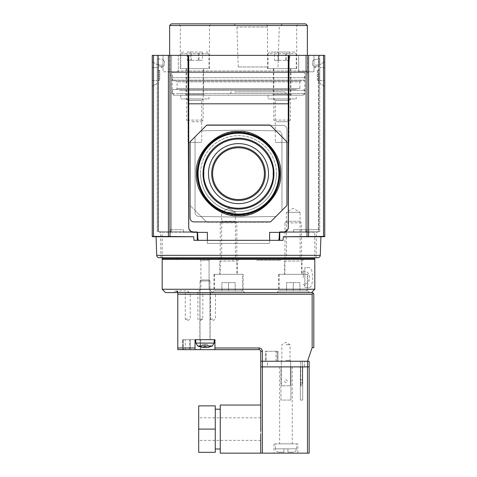 <?xml version="1.0" encoding="UTF-8"?>
<svg xmlns="http://www.w3.org/2000/svg" width="477" height="477" viewBox="0 0 477 477"><rect width="100%" height="100%" fill="white"/><g stroke="black" fill="none" stroke-linecap="round" stroke-linejoin="round"><path stroke-width="0.36" stroke-dasharray="2.38 1.79" d="M170.158 55.368L170.158 229.711L170.158 55.368L158.048 55.368L298.668 55.368L163.027 55.368L163.027 65.152L163.027 55.368L158.048 55.368L158.048 230.701L158.048 55.368L318.952 55.368L298.668 55.368L298.668 71.788L308.172 71.955L168.828 71.955L172.149 77.703L304.851 77.703L172.149 77.703L172.149 93.522A1.658 1.658 0 0 0 173.807 95.179L303.193 95.179L173.807 95.179M168.828 71.788L178.332 71.788L178.332 55.368L178.332 71.788L168.828 71.955L308.172 71.955L304.851 77.703L304.851 93.522A1.658 1.658 0 0 1 303.193 95.179M238.5 138.181A35.459 35.459 0 0 1 273.959 173.64A35.459 35.459 0 0 1 238.5 209.099A35.459 35.459 0 0 1 203.041 173.64A35.459 35.459 0 0 1 238.5 138.181A35.471 35.471 0 0 0 203.029 173.64A35.471 35.471 0 0 0 238.5 209.111A35.471 35.471 0 0 0 273.971 173.64A35.471 35.471 0 0 1 238.5 209.111A35.471 35.471 0 0 1 203.029 173.64A35.471 35.471 0 0 1 238.5 138.175A35.471 35.471 0 0 1 273.971 173.64A35.471 35.471 0 0 0 238.5 138.175M158.048 79.254L158.048 69.636L158.048 79.254M159.706 79.254L159.706 70.59L159.706 75.974L158.048 76.934L159.706 75.974L159.706 79.254M318.952 75.271L318.952 80.911L318.952 75.271M317.294 70.59L317.294 79.957L317.294 74.573L318.952 73.613L317.294 74.573L317.294 70.59L318.952 69.636M197.556 232.365L162.192 232.365L162.192 257.741M188.737 55.368L188.737 227.386L188.737 55.368L188.737 103.807L288.263 103.807L188.737 103.807L288.263 103.807L288.263 55.368L288.263 227.386A4.979 4.979 0 0 1 283.29 232.365L314.808 232.365L314.808 257.741M314.808 232.365L279.444 232.365M269.624 240.325L269.624 243.479L207.376 243.479L207.376 240.325M163.027 259.399L313.973 259.399L163.027 259.399M256.745 259.399L224.399 259.399L256.745 259.399M256.745 258.57L225.227 258.57L256.745 258.57M198.587 258.57L177.027 258.57L198.587 258.57L199.416 259.399L176.198 259.399L199.416 259.399M177.027 258.57L176.198 259.399M220.255 259.399L221.692 257.962L235.405 257.962L235.405 212.289L228.549 208.33L221.692 212.289L228.549 208.33L235.405 212.289L221.692 212.289L235.405 212.289L228.549 208.33L221.692 212.289L221.692 257.962L235.405 257.962L236.842 259.399L220.255 259.399L236.842 259.399M284.948 259.399L286.385 257.962L300.099 257.962L300.099 212.289L286.385 212.289L300.099 212.289L293.242 208.33L286.385 212.289L286.385 257.962L300.099 257.962L301.536 259.399L284.948 259.399L301.536 259.399M296.229 95.179L268.026 95.179L296.229 95.179L296.229 98.93L268.026 98.93L296.229 98.93M268.026 95.179L268.026 98.93M208.974 95.179L180.771 95.179L208.974 95.179L208.974 98.93L180.771 98.93L208.974 98.93M180.771 95.179L180.771 98.93M273.834 98.93L282.128 98.93L273.834 98.93L275.271 100.367L282.128 100.367L275.271 100.367L275.271 142.39L288.984 142.39L275.271 142.39M186.579 98.93L194.872 98.93L186.579 98.93L188.016 100.367L194.872 100.367L188.016 100.367L188.016 142.39L201.729 142.39L188.016 142.39M290.421 98.93L282.128 98.93L290.421 98.93L288.984 100.367L282.128 100.367L288.984 100.367L288.984 142.39M203.166 98.93L194.872 98.93L203.166 98.93L201.729 100.367L194.872 100.367L201.729 100.367L201.729 142.39M238.5 203.661A30.021 30.021 0 0 1 208.479 173.64A30.021 30.021 0 0 1 238.5 143.619A30.021 30.021 0 0 1 268.521 173.64A30.021 30.021 0 0 1 238.5 203.661M238.5 200.471A26.825 26.825 0 0 1 211.675 173.64A26.825 26.825 0 0 1 238.5 146.815A26.825 26.825 0 0 1 265.325 173.64A26.825 26.825 0 0 1 238.5 200.471M238.5 199.535A25.889 25.889 0 0 1 212.611 173.64A25.889 25.889 0 0 1 238.5 147.751A25.889 25.889 0 0 1 264.389 173.64A25.889 25.889 0 0 1 238.5 199.535M170.158 229.711L183.43 229.711L183.43 232.365L193.71 232.365A4.979 4.979 0 0 1 188.737 227.386A4.979 4.979 0 0 0 193.71 232.365L159.706 232.365L158.048 230.701L159.706 232.365L183.43 232.365L183.43 229.711L170.158 229.711L171.255 232.365L170.158 229.711M308.172 71.788L298.668 71.788L298.668 55.368L318.952 55.368L306.842 55.368L306.842 229.711L306.842 55.368M163.027 66.816L158.048 66.816L163.027 66.816L163.027 65.152L163.027 66.816M158.048 73.613L159.706 74.573L158.048 73.613M178.332 71.788L163.027 71.788L163.027 65.152L163.027 71.788L178.332 71.788M313.973 55.368L313.973 71.788L298.668 71.788L313.973 71.788L313.973 55.368M318.952 65.152L318.952 55.368L318.952 65.152L313.973 65.152L313.973 66.816L313.973 65.152L318.952 65.152M318.952 229.711L318.952 55.368L318.952 230.701L318.952 229.711L293.57 229.711L318.952 229.711M293.57 232.365L293.57 229.711L293.57 232.365L283.29 232.365L305.745 232.365L306.842 229.711L305.745 232.365L317.294 232.365L318.952 230.701L317.294 232.365L293.57 232.365L293.57 229.711L293.57 232.365M162.192 232.365L193.71 232.365A4.979 4.979 0 0 1 188.737 227.386M283.29 232.365A4.979 4.979 0 0 0 288.263 227.386A4.979 4.979 0 0 1 283.29 232.365M313.973 66.816L318.952 66.816L313.973 66.816M318.952 76.934L317.294 75.974L318.952 76.934M278.049 130.871A3.983 3.983 0 0 1 281.961 134.848L281.961 210.464L275.98 216.445L238.5 217.101L201.02 216.445L195.039 210.464L195.039 136.816L201.02 130.835L238.5 130.179L278.049 130.871A3.983 3.983 0 0 1 281.961 134.848L281.961 210.464L275.98 216.445L238.5 217.101L198.951 216.409A3.983 3.983 0 0 1 195.039 212.432L195.039 136.816L201.02 130.835L238.5 130.179L275.98 130.835L281.961 136.816L281.961 210.464L286.45 205.975L270.668 221.757L275.98 216.445L238.5 217.101L201.02 216.445L206.332 221.757L190.55 205.975L195.039 210.464L195.039 136.816L190.55 141.305L205.998 125.856L201.02 130.835L238.5 130.179L278.049 130.871M207.376 232.365L207.376 243.479L269.624 243.479L269.624 232.365M183.43 229.711L183.43 232.365L183.43 229.711M207.376 243.479L269.624 243.479L207.376 243.479M314.808 258.57L162.192 258.57M281.961 136.816L281.961 210.464L286.45 205.975A1.658 1.658 0 0 0 286.939 204.8L286.939 129.35A3.983 3.983 0 0 0 282.956 125.368L207.173 125.368A1.658 1.658 0 0 0 205.998 125.856A1.658 1.658 0 0 1 207.173 125.368L282.956 125.368A3.983 3.983 0 0 1 286.939 129.35L286.939 142.48A1.658 1.658 0 0 0 286.45 141.305L281.961 136.816M275.98 130.835L270.668 125.523A1.658 1.658 0 0 0 269.499 125.04L207.501 125.04A1.658 1.658 0 0 0 206.332 125.523L201.02 130.835L238.5 130.179L275.98 130.835M195.039 136.816L190.55 141.305A1.658 1.658 0 0 0 190.061 142.48L190.061 204.8A1.658 1.658 0 0 0 190.55 205.975A1.658 1.658 0 0 1 190.061 204.8L190.061 142.48A1.658 1.658 0 0 1 190.55 141.305A1.658 1.658 0 0 0 190.061 142.48L190.061 217.929A3.983 3.983 0 0 0 194.044 221.912L269.827 221.912A1.658 1.658 0 0 0 271.002 221.423L275.98 216.445L238.5 217.101L198.951 216.409A3.983 3.983 0 0 1 195.039 212.432L195.039 136.816M269.499 222.246A1.658 1.658 0 0 0 270.668 221.757A1.658 1.658 0 0 1 269.499 222.246L207.501 222.246A1.658 1.658 0 0 1 206.332 221.757A1.658 1.658 0 0 0 207.501 222.246L269.499 222.246M286.45 205.975A1.658 1.658 0 0 0 286.939 204.8A1.658 1.658 0 0 1 286.45 205.975M317.795 257.741L159.205 257.741M152.241 236.675L152.241 55.368L169.997 55.368L169.997 236.491L193.704 236.741L156.068 236.741M152.241 236.395L169.997 236.491M198.533 240.289L197.937 239.537L197.567 232.484L197.937 239.537L198.766 240.325L193.948 240.325L283.052 240.325L283.296 236.741L320.932 236.741M234.171 240.325L206.344 240.325M197.239 240.325L197.239 231.864L197.567 232.484L196.739 231.697C149.212 231.697 149.212 231.697 196.739 231.697C149.212 231.697 149.212 231.697 196.739 231.697L197.567 232.484L197.239 231.864L196.739 231.697L197.239 231.864L197.239 232.365M238.5 257.741L316.132 257.741L238.5 257.741M152.241 67.579L152.241 80.518L152.241 67.579L157.219 67.579L157.219 83.403L152.241 86.277L157.219 83.403L157.219 67.579L152.241 67.579M169.997 55.368L187.145 55.368L171.476 55.368L187.145 55.368L187.974 56.191L187.145 55.368L187.974 56.191L188.725 227.571C188.993 230.063 190.377 231.44 192.869 231.697C190.377 231.44 188.993 230.063 188.725 227.571C188.993 230.063 190.377 231.44 192.869 231.697L171.476 231.697L192.869 231.697L189.184 229.449M171.476 55.368L158.513 55.368L171.476 55.368L171.476 231.697L158.513 231.697L171.476 231.697L171.476 55.368M158.513 55.368L157.219 55.368L158.513 55.368L158.513 231.697L157.219 231.697L157.219 55.368L157.219 231.697L158.513 231.697L158.513 55.368M152.241 61.819L157.219 64.687L152.241 61.819M193.704 236.741L193.948 240.325L279.76 240.325L278.234 240.325L279.063 239.537L278.258 240.325L279.063 239.537L279.433 232.484L280.261 231.697L279.76 231.864L284.131 231.697L287.816 229.449M157.219 58.743L157.219 64.657L157.219 58.743L163.164 59.786L157.219 58.743M283.296 236.741L307.003 236.491L307.003 55.368L289.855 55.368L289.026 56.191L288.275 227.571C288.168 229.986 286.784 231.363 284.131 231.697L316.358 231.697L280.261 231.697L316.358 231.697L280.261 231.697L279.433 232.484L279.76 231.864L279.76 240.325L283.052 240.325L279.76 240.325M307.003 55.368L324.759 55.368L324.759 236.395L307.003 236.491M197.567 232.484L197.937 239.537L198.742 240.325M274.531 240.325L247.056 240.325M160.934 65.248L157.219 64.657L160.934 65.248L161.214 67.43L160.934 65.248M164.535 61.42L163.164 59.786L164.535 61.42L164.535 64.568L164.535 61.42M163.939 65.838L164.535 64.568L163.939 65.838L162.043 67.43L161.214 67.43L162.043 67.43L163.939 65.838M324.759 67.579L324.759 80.518L324.759 67.579L319.781 67.579L319.781 83.403L319.781 64.687L319.781 67.579L324.759 67.579M305.524 55.368L289.855 55.368L305.524 55.368L305.524 231.697L284.131 231.697C286.623 231.44 288.007 230.069 288.275 227.571C288.007 230.063 286.629 231.44 284.131 231.697L318.487 231.697L305.524 231.697L305.524 55.368M318.487 55.368L319.781 55.368L318.487 55.368L318.487 231.697L319.781 231.697L318.487 231.697L318.487 55.368M324.759 86.277L319.781 83.403L324.759 86.277M324.759 61.819L319.781 64.687L324.759 61.819M288.275 227.571L289.026 56.191L288.275 227.571M279.063 239.537L279.433 232.484L279.76 231.864L279.76 232.365M289.855 55.368L289.026 56.191L289.855 55.368M319.781 231.697L319.781 55.368L319.781 231.697M319.781 64.657L319.781 58.743L319.781 64.657L316.066 65.248L315.786 67.43L314.957 67.43L313.061 65.838L312.465 64.568L313.061 65.838L314.957 67.43L315.786 67.43L316.066 65.248L319.781 64.657M313.836 59.786L319.781 58.743L313.836 59.786L312.465 61.42L312.465 64.568L312.465 61.42L313.836 59.786M298.006 71.955L178.994 71.955L305.185 71.955L304.523 72.617L172.477 72.617L304.523 72.617L304.523 80.082L172.477 80.082L304.523 80.082L303.694 80.911L173.306 80.911L303.694 80.911M173.306 80.911L172.477 80.082L172.477 72.617L171.815 71.955L178.994 71.955M294.16 80.911L182.84 80.911L300.874 80.911L299.878 81.907L177.122 81.907L299.878 81.907L299.878 88.543L177.122 88.543L299.878 88.543L300.874 89.539M176.126 89.539L177.122 88.543L177.122 81.907L176.126 80.911L182.84 80.911M183.77 52.053L182.435 52.053C181.093 52.506 180.539 53.054 180.771 53.71L208.974 53.71L180.771 53.71L180.771 68.64L208.974 68.64L180.771 68.64M208.974 68.64L208.974 53.71C209.206 53.054 208.652 52.506 207.316 52.053L205.975 52.053M271.025 52.053L293.23 52.053L269.684 52.053L268.026 53.71L296.229 53.71L268.026 53.71L268.026 68.64L296.229 68.64L268.026 68.64M296.229 68.64L296.229 53.71L294.565 52.053L293.23 52.053M294.16 89.539L182.84 89.539L294.16 89.539M169.657 25.508L307.343 25.508M177.068 70.96L307.343 70.96L177.068 70.96M207.883 71.955L306.347 71.955L207.883 71.955M171.321 23.85L305.679 23.85M209.379 23.85L178.619 23.85L209.379 23.85M207.9 25.508L180.276 25.508L207.9 25.508M296.634 23.85L265.868 23.85L296.634 23.85M295.156 25.508L267.531 25.508L295.156 25.508M267.651 27.022L236.968 27.022L267.651 27.022M279.814 23.85L233.796 23.85L279.814 23.85M207.9 68.64L180.276 68.64L207.9 68.64M295.156 68.64L267.531 68.64L295.156 68.64M267.09 66.977L238.22 66.977L267.09 66.977M296.676 89.539L173.306 89.539L296.676 89.539M179.585 90.368L304.523 90.368L179.585 90.368M179.585 93.522L304.523 93.522L179.585 93.522M181.063 95.179L302.859 95.179L181.063 95.179M186.286 95.179L204.496 95.179L186.286 95.179M187.026 94.351L203.667 94.351L187.026 94.351M273.542 95.179L291.751 95.179L273.542 95.179M274.281 94.351L290.916 94.351L274.281 94.351M231.464 95.179L287.971 95.179L231.464 95.179M234.428 91.858L284.65 91.858L234.428 91.858M187.026 68.64L203.667 68.64L187.026 68.64M274.281 68.64L290.916 68.64L274.281 68.64M187.473 68.64L203.166 68.64L187.473 68.64M187.473 120.091L203.166 120.091L187.473 120.091M274.728 68.64L290.421 68.64L274.728 68.64M274.728 120.091L290.421 120.091L274.728 120.091M191.861 121.718L201.538 121.718L191.861 121.718M276.177 121.718L288.794 121.718L276.177 121.718M190.681 52.053L202.522 52.053L187.222 52.053L190.681 52.053L190.681 60.346L187.222 60.346L187.222 52.053M277.936 52.053L289.777 52.053L274.478 52.053L277.936 52.053L277.936 60.346L274.478 60.346L274.478 52.053M202.522 52.053L202.522 60.346L198.331 60.346L198.331 52.053M198.331 60.346L190.681 60.346M187.222 60.346L191.414 60.346L191.414 52.053M191.414 60.346L199.064 60.346L199.064 52.053M199.064 60.346L202.522 60.346M289.777 52.053L289.777 60.346L285.586 60.346L285.586 52.053M285.586 60.346L277.936 60.346M274.478 60.346L278.669 60.346L278.669 52.053M278.669 60.346L286.319 60.346L286.319 52.053M286.319 60.346L289.777 60.346M307.343 274.329L279.14 274.329L307.343 274.329L307.343 289.259A1.658 1.658 0 0 1 305.679 290.916L280.798 290.916L305.679 290.916M279.14 274.329L279.14 289.259A1.658 1.658 0 0 0 280.798 290.916M242.65 274.329L214.447 274.329L242.65 274.329L242.65 289.259A1.658 1.658 0 0 1 240.986 290.916L216.105 290.916L240.986 290.916M214.447 274.329L214.447 289.259A1.658 1.658 0 0 0 216.105 290.916M303.694 259.399L302.03 261.062L302.03 274.329L284.447 274.329L284.447 261.062L302.03 261.062L284.447 261.062L282.789 259.399L303.694 259.399L282.789 259.399M200.912 260.299L200.018 259.399L209.969 259.399L200.018 259.399L209.969 259.399L200.018 259.399L200.912 260.299L200.912 289.193L197.526 292.58L212.456 292.58L197.526 292.58L212.456 292.58L197.526 292.58L200.912 289.193L209.069 289.193L200.912 289.193L209.069 289.193L200.912 289.193L200.912 260.299L209.069 260.299L209.969 259.399L209.069 260.299L200.912 260.299M238.995 259.399L237.337 261.062L237.337 274.329L219.754 274.329L219.754 261.062L237.337 261.062L219.754 261.062L218.096 259.399L238.995 259.399L218.096 259.399M256.745 260.233L280.303 260.233L256.745 260.233M309.269 267.692L304.851 267.692L304.851 287.601L309.269 287.601C311.398 287.154 312.477 283.833 312.507 277.65C312.477 271.467 311.398 268.152 309.269 267.692L304.851 267.692L304.851 287.601L309.269 287.601M209.069 260.299L209.069 289.193L212.456 292.58L209.069 289.193L209.069 260.299M303.277 277.65L303.277 271.014L303.277 277.65M278.646 274.329L307.838 274.329L278.646 274.329L278.646 290.916L307.838 290.916L309.495 292.58L276.982 292.58L309.495 292.58M307.838 274.329L307.838 290.916L278.646 290.916L276.982 292.58M213.952 274.329L243.145 274.329L213.952 274.329L213.952 290.916L243.145 290.916L244.802 292.58L212.289 292.58L244.802 292.58M243.145 274.329L243.145 290.916L213.952 290.916L212.289 292.58M299.908 221.25L286.576 221.25L299.908 221.25L301.536 222.878L284.948 222.878L284.948 274.329L301.536 274.329L284.948 274.329M286.576 221.25L284.948 222.878L301.536 222.878L301.536 274.329M235.215 221.25L221.883 221.25L235.215 221.25L236.842 222.878L220.255 222.878L220.255 274.329L236.842 274.329L220.255 274.329M221.883 221.25L220.255 222.878L236.842 222.878L236.842 274.329M162.192 259.399L314.808 259.399M314.808 289.259L162.192 289.259M304.851 277.65L304.851 285.86L304.851 277.65M176.615 291.507L177.79 290.916L176.126 290.916A1.658 1.658 0 0 0 174.469 292.58A1.658 1.658 0 0 1 176.126 290.916L177.79 292.58L174.469 292.58L311.487 292.58L165.513 292.58M284.447 274.329L302.03 274.329M219.754 274.329L237.337 274.329M177.79 292.58A1.658 1.658 0 0 0 176.126 290.916A1.658 1.658 0 0 1 177.79 292.58L312.149 292.58L313.323 293.063L312.149 294.237L177.79 294.237L177.79 292.58A1.658 1.658 0 0 0 176.126 290.916A1.658 1.658 0 0 0 174.469 292.58A1.658 1.658 0 0 1 176.126 290.916A1.658 1.658 0 0 1 177.79 292.58L177.79 290.916L177.79 292.58M299.878 290.916L293.242 290.916L299.878 290.916L299.878 282.623L286.605 282.623L286.605 290.916L293.242 290.916L286.605 290.916L286.605 282.623L299.878 282.623L299.878 290.916M235.185 290.916L228.549 290.916L235.185 290.916L235.185 282.623L221.912 282.623L221.912 290.916L228.549 290.916L221.912 290.916L221.912 282.623L235.185 282.623L235.185 290.916M293.242 290.916L293.242 282.623L293.242 290.916M228.549 290.916L228.549 282.623L228.549 290.916M197.675 345.95L195.82 343.088L214.161 343.088L195.82 343.088L214.161 343.088L212.313 345.95L197.675 345.95L204.991 345.95L197.675 345.95L200.769 347.101M206.738 339.69L214.942 339.69L206.738 339.69M285.944 361.25L292.58 361.25L285.944 361.25M285.944 361.286L292.58 361.286L285.944 361.286M177.79 347.983L195.039 347.983L195.039 339.69L214.942 339.69L214.942 349.641L214.942 339.69L214.942 347.983L259.071 347.983C261.068 348.192 262.177 349.301 262.386 351.299L262.386 361.25L260.728 361.25L260.728 351.299A1.658 1.658 0 0 0 259.071 349.641L177.79 349.641L177.79 294.237M287.267 381.159A1.33 1.33 0 0 0 285.944 379.829A1.33 1.33 0 0 0 284.614 381.159A1.33 1.33 0 0 0 285.944 382.482A1.33 1.33 0 0 0 287.267 381.159A1.33 1.33 0 0 0 285.944 379.829A1.33 1.33 0 0 0 284.614 381.159A1.33 1.33 0 0 0 285.944 382.482A1.33 1.33 0 0 0 287.267 381.159A1.33 1.33 0 0 0 285.944 379.829A1.33 1.33 0 0 0 284.614 381.159A1.33 1.33 0 0 0 285.944 382.482A1.33 1.33 0 0 0 287.267 381.159A1.33 1.33 0 0 0 285.944 379.829A1.33 1.33 0 0 0 284.614 381.159A1.33 1.33 0 0 0 285.944 382.482A1.33 1.33 0 0 0 287.267 381.159M302.364 381.159L302.364 379.829L302.364 381.159M300.707 381.159L300.707 379.829L300.707 381.159M204.991 292.58L210.136 292.58L204.991 292.58M212.957 319.119L210.464 319.119L212.957 319.119M212.957 292.58L210.464 292.58L212.957 292.58M200.346 319.119L202.838 319.119L200.346 319.119M200.346 292.58L202.838 292.58L200.346 292.58M187.741 319.119L185.255 319.119L187.741 319.119M187.741 292.58L185.255 292.58L190.228 292.58L187.741 292.58L187.741 290.916L187.741 292.58M285.944 360.385L290.022 360.385L285.944 360.385M285.944 344.698L290.022 344.698L285.944 344.698M209.969 280.989L204.991 280.989L209.969 280.989L204.991 280.989L209.969 280.989L209.969 339.69L204.991 339.69L209.969 339.69L204.991 339.69L209.969 339.69L209.969 280.989L208.95 279.969L209.969 280.989M201.032 279.969L208.95 279.969L201.032 279.969L200.018 280.989L204.991 280.989L200.018 280.989L204.991 280.989L200.018 280.989L200.018 339.69L204.991 339.69L195.039 339.69L195.039 349.641L195.039 339.69L210.136 339.69L200.018 339.69L204.991 339.69L200.018 339.69L200.018 280.989L201.032 279.969L208.95 279.969L201.032 279.969M260.728 366.891L262.386 366.891L262.386 361.25L260.728 361.25L260.728 366.891L307.504 366.891L307.504 361.25L309.168 361.25L262.386 361.25L307.504 361.25L312.149 347.65L312.149 294.237M266.202 361.25L277.978 361.25L266.202 361.25L266.202 351.299L277.149 351.299L265.373 351.299L265.373 361.25L265.373 351.299L266.202 351.299L266.202 361.25M281.299 361.25L290.588 361.25L281.299 361.25L290.588 361.25L281.299 361.25L281.299 384.146L281.299 361.25M300.707 361.25L302.364 361.25L300.707 361.25L300.707 385.804L300.707 361.25M313.323 293.063L313.812 294.237L313.812 347.65L312.149 347.65M182.435 349.641L189.566 349.641L182.435 349.641L182.435 339.69L182.435 349.641M189.566 349.641L200.125 349.641L189.566 349.641L189.566 339.69L183.263 339.69L200.125 339.69L190.395 339.69L190.395 349.641L190.395 339.69L189.566 339.69L189.566 349.641M200.125 349.641L200.68 349.641L200.125 349.641L200.125 339.69L200.68 339.69L200.125 339.69L200.125 349.641M277.978 351.299L277.978 361.25L277.978 351.299L275.986 351.299L277.978 351.299L277.978 361.25L277.978 351.299L277.149 351.299L277.978 351.299M288.925 385.804L282.956 385.804A1.658 1.658 0 0 1 281.299 384.146A1.658 1.658 0 0 0 282.956 385.804A1.658 1.658 0 0 1 281.299 384.146A1.658 1.658 0 0 0 282.956 385.804L288.925 385.804A1.658 1.658 0 0 0 290.588 384.146A1.658 1.658 0 0 1 288.925 385.804A1.658 1.658 0 0 0 290.588 384.146A1.658 1.658 0 0 1 288.925 385.804M290.588 361.25L290.588 384.146L290.588 361.25M302.364 384.146L302.364 361.25L302.364 384.146L300.707 384.146L302.364 384.146M214.942 349.641L214.942 347.983M195.039 347.983L195.039 349.641M183.073 339.69L185.255 339.69L182.435 339.69L183.263 339.69L182.435 339.69L183.073 339.69L183.073 349.641L183.073 339.69M302.364 385.804L300.707 385.804L302.364 385.804M190.395 349.641L190.395 339.69L190.395 349.641M200.68 349.641L200.68 339.69L200.68 349.641M209.206 347.089L209.206 347.089A16.57 16.57 0 0 1 206.565 347.56L205.706 347.56L205.706 347.089L203.423 347.56A16.57 16.57 0 0 1 200.775 347.089L202.892 344.334L204.281 344.334L204.281 347.089L204.281 344.334L204.281 346.32L204.281 344.334L205.706 344.334L204.281 344.334L204.281 347.089L205.706 347.089L205.706 344.334L205.706 347.56L206.565 347.56L205.706 346.32L206.565 347.56A16.57 16.57 0 0 0 209.206 347.089L207.09 344.334L209.206 347.089A16.57 16.57 0 0 1 206.565 347.56L205.706 347.56L205.706 344.334L207.09 344.334L209.206 347.089L207.09 344.334L205.706 344.334L205.706 347.089L204.281 347.089L204.281 347.56L204.281 346.32L203.423 347.56L204.281 347.56L204.281 344.334L204.281 346.32L203.423 347.56A16.57 16.57 0 0 1 200.775 347.089L202.892 344.334L205.706 344.334L204.281 344.334L204.281 347.56L203.423 347.56A16.57 16.57 0 0 1 200.775 347.089L202.892 344.334L204.281 344.334L202.892 344.334L200.775 347.089M204.281 347.56L204.281 346.32L203.423 347.56L204.281 346.32L204.281 347.56M205.706 347.089L205.706 344.334L205.706 347.56L205.706 346.32L206.565 347.56L205.706 346.32L205.706 344.334L207.09 344.334L205.706 344.334L205.706 347.089M260.728 433.963L260.728 453.15L260.728 433.963L260.728 453.15L262.386 453.15L262.386 366.891L309.168 366.891L309.168 361.25M267.508 366.891L304.374 366.891L267.508 366.891L267.508 361.25L304.374 361.25L267.508 361.25L267.508 366.891M304.374 366.891L304.374 361.25L304.374 366.891M296.557 448.839L296.557 443.86L275.324 443.86L296.557 443.86M275.324 448.839L275.324 443.86M283.952 448.839L287.935 448.839L287.935 452.154L293.051 452.154L287.935 452.154L287.935 448.839L283.952 448.839L283.952 452.154L278.836 452.154L283.952 452.154L283.952 448.839L283.952 452.154L278.836 452.154C276.797 451.975 275.67 450.872 275.456 448.839L283.952 448.839L275.456 448.839C275.67 450.872 276.797 451.975 278.836 452.154L283.952 452.154L283.952 448.839L275.456 448.839L283.952 448.839M297.887 443.86L274.001 443.86L297.887 443.86L297.887 453.15L274.001 453.15L297.887 453.15M274.001 443.86L274.001 453.15M198.688 429.097L198.688 452.321L215.276 452.321L215.276 409.194L215.276 429.097L198.688 429.097L198.688 440.378L198.688 405.873L215.276 405.873L215.276 429.097M260.728 429.097L260.728 440.378L260.728 429.097M220.255 405.045L220.255 453.15M260.77 431.542L260.806 429.097M292.246 366.891L279.641 366.891L292.246 366.891L292.246 443.86L279.641 443.86L292.246 443.86M279.641 366.891L279.641 443.86M293.051 452.154L287.935 452.154L293.051 452.154C295.09 451.975 296.217 450.866 296.426 448.839C296.217 450.866 295.09 451.975 293.051 452.154M307.504 366.891L309.168 366.891L309.168 453.15L307.504 453.15L307.504 366.891M280.965 366.891L290.916 366.891L280.965 366.891L290.916 366.891L280.965 366.891L280.965 400.066L290.916 400.066L290.916 366.891L290.916 400.066L280.965 400.066L280.965 366.891M302.698 366.891L300.373 366.891L302.698 366.891L302.698 400.066L300.373 400.066L300.373 366.891L300.373 400.066L302.698 400.066L302.698 366.891M260.77 426.653L260.728 405.045M262.386 453.15L307.504 453.15M220.255 429.097L220.255 409.194L220.255 429.097M290.916 400.066L290.916 366.891L290.916 400.066L280.965 400.066L290.916 400.066M287.935 448.839L287.935 452.154L287.935 448.839L296.426 448.839L287.935 448.839M172.149 93.522L304.851 93.522L172.149 93.522M196.339 173.64C194.64 161.309 207.292 132.051 238.5 131.479C269.708 132.051 282.36 161.309 280.661 173.64C282.36 185.976 269.708 215.228 238.5 215.801C207.292 215.228 194.64 185.976 196.339 173.64M279.832 173.64A41.332 41.332 0 0 0 238.5 132.308A41.332 41.332 0 0 0 197.168 173.64A41.32 41.32 0 0 1 238.5 132.32A41.32 41.32 0 0 1 279.82 173.64A41.32 41.32 0 0 1 238.5 214.96A41.32 41.32 0 0 1 197.18 173.64A41.332 41.332 0 0 0 238.5 214.972A41.332 41.332 0 0 0 279.832 173.64M279.409 173.64A40.909 40.909 0 0 1 238.5 214.549A40.909 40.909 0 0 1 197.591 173.64A40.909 40.909 0 0 1 238.5 132.737A40.909 40.909 0 0 1 279.409 173.64M276.457 173.64A37.957 37.957 0 0 1 238.5 211.597A37.957 37.957 0 0 1 200.543 173.64A37.957 37.957 0 0 0 238.5 211.597A37.957 37.957 0 0 0 276.457 173.64A37.957 37.957 0 0 0 238.5 135.683A37.957 37.957 0 0 0 200.543 173.64A37.957 37.957 0 0 1 238.5 135.683A37.957 37.957 0 0 1 276.457 173.64M273.941 173.64A35.441 35.441 0 0 0 238.5 138.199A35.441 35.441 0 0 0 203.059 173.64A35.441 35.441 0 0 0 238.5 209.081A35.441 35.441 0 0 0 273.941 173.64M273.112 173.64C274.502 163.516 264.115 139.505 238.5 139.028C212.885 139.505 202.498 163.516 203.888 173.64C202.498 183.764 212.885 207.781 238.5 208.252C264.115 207.781 274.502 183.764 273.112 173.64M158.048 80.524L159.706 79.79M318.952 76.797L317.294 76.064M318.952 70.024L317.294 70.757M158.048 65.152L163.027 65.152L158.048 65.152M158.048 72.564L159.706 71.83M158.048 70.024L159.706 70.757M158.048 73.75L159.706 74.484M158.048 76.797L159.706 76.064M158.048 77.984L159.706 78.717M318.952 77.984L317.294 78.717M318.952 80.524L317.294 79.79M318.952 73.75L317.294 74.484M318.952 72.564L317.294 71.83M320.282 255.338L156.718 255.338M153.487 55.368L153.487 236.389M152.241 80.518L157.219 80.518L152.241 80.518M168.405 55.368L168.405 236.479M169.854 231.697L169.854 55.368L169.854 231.697M323.513 55.368L323.513 236.389M308.595 236.479L308.595 55.368M319.781 80.518L324.759 80.518L319.781 80.518M307.146 231.697L307.146 55.368L307.146 231.697M307.343 289.259L279.14 289.259L307.343 289.259M242.65 289.259L214.447 289.259L242.65 289.259M277.149 351.299L277.149 361.25L277.149 351.299M259.071 347.983L259.071 349.641A1.658 1.658 0 0 1 260.728 351.299L262.386 351.299M183.263 339.69L183.263 349.641L183.263 339.69M159.706 79.957L158.048 80.911M225.227 258.57L224.399 259.399M159.706 70.59L158.048 69.636M317.294 79.957L318.952 80.911M288.263 258.57L289.092 259.399M160.868 257.741L160.642 231.697M316.132 257.741L316.358 231.697M169.657 55.368L169.657 70.96L170.653 71.955M306.347 71.955L307.343 70.96L307.343 55.368M209.469 68.64L209.469 25.508L211.132 23.85M296.724 68.64L296.724 25.508L298.381 23.85M278.008 66.977L279.254 27.022L282.426 23.85M238.22 66.977L236.968 27.022L233.796 23.85M173.306 89.539L172.477 90.368L172.477 93.522L174.141 95.179M203.667 68.64L203.667 94.351L204.496 95.179M290.916 68.64L290.916 94.351L291.751 95.179M284.65 91.858L287.971 95.179M186.579 68.64L186.579 120.091L188.206 121.718M273.834 68.64L273.834 120.091L275.462 121.718M201.538 121.718L203.166 120.091L203.166 68.64M180.276 68.64L180.276 25.508L178.619 23.85M267.531 68.64L267.531 25.508L265.868 23.85M303.694 89.539L304.523 90.368L304.523 93.522L302.859 95.179M186.084 68.64L186.084 94.351L185.249 95.179M273.333 68.64L273.333 94.351L272.504 95.179M231.572 91.858L228.25 95.179M290.421 68.64L290.421 120.091L288.794 121.718M233.193 260.233L232.365 259.399M304.851 285.86L303.277 284.28C311.737 284.59 311.731 270.703 303.277 271.014L304.851 269.439M280.303 260.233L281.132 259.399M189.399 292.58L187.741 290.916L177.79 290.916M300.707 379.829L302.364 379.829M199.851 292.58L199.851 339.69L199.851 292.58M210.464 292.58L210.464 319.119L212.957 320.556L215.443 319.119L215.443 292.58M197.86 292.58L197.86 319.119L200.346 320.556L202.838 319.119L202.838 292.58M185.255 292.58L185.255 319.119L187.741 320.556L190.228 319.119L190.228 292.58M214.161 343.088L214.28 339.69M290.916 361.286L290.022 360.385L290.022 344.698L285.944 342.343L281.865 344.698L281.865 360.385L280.965 361.286M275.986 361.25L275.986 351.299M185.255 349.641L185.255 339.69M300.707 382.482L302.364 382.482M210.136 292.58L210.136 339.69L210.136 292.58M195.82 343.088L195.701 339.69M212.313 345.95L209.218 347.101M260.728 417.816L198.688 417.816M260.728 440.378L198.688 440.378"/><path stroke-width="0.72" d="M196.339 173.64C194.521 152.694 217.548 129.661 238.5 131.479C259.446 129.661 282.479 152.688 280.661 173.64C282.479 194.586 259.452 217.619 238.5 215.801C217.554 217.619 194.521 194.592 196.339 173.64M278.908 173.64A40.408 40.408 0 0 0 238.5 133.232A40.408 40.408 0 0 0 198.092 173.64A40.408 40.408 0 0 0 238.5 214.048A40.408 40.408 0 0 0 278.908 173.64M238.5 138.187A35.453 35.453 0 0 1 273.953 173.64A35.453 35.453 0 0 1 238.5 209.093A35.453 35.453 0 0 1 203.047 173.64A35.453 35.453 0 0 1 238.5 138.187M207.376 240.325L207.376 232.365L197.556 232.365L197.937 239.537L198.766 240.325L206.344 240.325M162.192 257.741L162.192 258.57L314.808 258.57L314.808 257.741M279.444 232.365L269.624 232.365L269.624 240.325M313.973 259.399L314.808 258.57M163.027 259.399L162.192 258.57M208.479 173.64A30.021 30.021 0 0 1 238.5 143.619A30.021 30.021 0 0 1 268.521 173.64A30.021 30.021 0 0 1 238.5 203.661A30.021 30.021 0 0 1 208.479 173.64M265.325 173.64A26.825 26.825 0 0 0 238.5 146.815A26.825 26.825 0 0 0 211.675 173.64A26.825 26.825 0 0 0 238.5 200.471A26.825 26.825 0 0 0 265.325 173.64M264.389 173.64A25.889 25.889 0 0 0 238.5 147.751A25.889 25.889 0 0 0 212.611 173.64A25.889 25.889 0 0 0 238.5 199.535A25.889 25.889 0 0 0 264.389 173.64M306.842 55.368L170.158 55.368M188.737 227.386L188.737 55.368L188.737 227.386A4.979 4.979 0 0 0 193.71 232.365L207.376 232.365M269.624 232.365L283.29 232.365A4.979 4.979 0 0 0 288.263 227.386L288.263 55.368L288.263 103.807L188.737 103.807L188.737 55.368M270.668 125.523L286.45 141.305A1.658 1.658 0 0 1 286.939 142.48L286.939 204.8A1.658 1.658 0 0 1 286.45 205.975L271.002 221.423A1.658 1.658 0 0 1 269.827 221.912L194.044 221.912A3.983 3.983 0 0 1 190.061 217.929L190.061 142.48A1.658 1.658 0 0 1 190.55 141.305L206.332 125.523A1.658 1.658 0 0 1 207.501 125.04L269.499 125.04A1.658 1.658 0 0 1 270.668 125.523M320.282 255.338A2.486 2.486 0 0 1 317.795 257.741L159.205 257.741A2.486 2.486 0 0 1 156.718 255.338L320.282 255.338L320.932 236.741L283.296 236.741L283.052 240.325L234.171 240.325M156.718 255.338L156.068 236.741L152.241 236.675L152.241 55.368L187.145 55.368L187.974 56.191L188.725 227.571L189.184 229.449M152.241 61.819L152.241 67.579L152.241 61.819M152.241 86.277L152.241 80.518L152.241 86.277M156.068 236.741L193.704 236.741L169.997 236.491L169.997 55.368M152.241 236.395L169.997 236.491M247.056 240.325L193.948 240.325L193.704 236.741M324.67 236.389L283.296 236.741M279.76 231.864L279.063 239.537L278.234 240.325L274.531 240.325M324.759 236.395L324.759 55.368L307.003 55.368L307.003 236.491M324.759 86.277L324.759 80.518L324.759 86.277M324.759 61.819L324.759 67.579L324.759 61.819M287.816 229.449L288.275 227.571L289.026 56.191L289.855 55.368L307.003 55.368M279.433 232.484L279.063 239.537M169.657 25.508L171.321 23.85L305.679 23.85L307.343 25.508L169.657 25.508L169.657 55.368M314.808 259.399L162.192 259.399L162.192 289.259L314.808 289.259L314.808 259.399M162.192 289.259L165.513 292.58L311.487 292.58L314.808 289.259M214.28 339.69L214.161 343.088L195.82 343.088L197.675 345.95L212.313 345.95L209.218 347.101M206.738 339.69L195.039 339.69L195.039 347.983L177.79 347.983L177.79 294.237L312.149 294.237L312.149 347.65L307.504 361.25L260.728 361.25L262.386 361.25L262.386 351.299C262.177 349.301 261.068 348.192 259.071 347.983L214.942 347.983L214.942 339.69L206.738 339.69M177.79 347.983L177.79 349.641L195.039 349.641L195.039 347.983M214.942 347.983L214.942 349.641L259.071 349.641A1.658 1.658 0 0 1 260.728 351.299L260.728 366.891L262.386 366.891L260.728 366.891L260.77 431.542M262.386 453.15L309.168 453.15L309.168 361.25L262.386 361.25L262.386 366.891L307.504 366.891L262.386 366.891L262.386 453.15L260.728 453.15L260.728 433.963M312.149 347.65L313.812 347.65L313.812 294.237L313.323 293.063L312.149 294.237M177.79 292.58L177.79 294.237M311.487 292.58L313.323 293.063M195.039 349.641L214.942 349.641M200.775 347.089L200.775 347.089A16.57 16.57 0 0 0 203.423 347.56L204.281 347.56L204.281 347.089L206.565 347.56A16.57 16.57 0 0 0 209.206 347.089L209.206 347.089M307.504 453.15L307.504 366.891L309.168 366.891L307.504 366.891L307.504 361.25L309.168 361.25M260.728 453.15L220.255 453.15L220.255 405.045L260.728 405.045L260.728 366.891M260.806 429.097L260.77 426.653M198.688 429.097L198.688 452.321L215.276 452.321L215.276 405.873L198.688 405.873L198.688 429.097L215.276 429.097M238.5 132.308A41.332 41.332 0 0 1 279.832 173.64A41.332 41.332 0 0 1 238.5 214.972A41.332 41.332 0 0 1 197.168 173.64A41.332 41.332 0 0 1 238.5 132.308A41.32 41.32 0 0 0 197.18 173.64A41.32 41.32 0 0 0 238.5 214.96A41.32 41.32 0 0 0 279.82 173.64A41.32 41.32 0 0 0 238.5 132.32M197.591 173.64A40.909 40.909 0 0 0 238.5 214.549A40.909 40.909 0 0 0 279.409 173.64A40.909 40.909 0 0 0 238.5 132.737A40.909 40.909 0 0 0 197.591 173.64M203.888 173.64C202.498 163.516 212.885 139.505 238.5 139.028C264.115 139.505 274.502 163.516 273.112 173.64C274.502 183.764 264.115 207.781 238.5 208.252C212.885 207.781 202.498 183.764 203.888 173.64M238.5 138.199A35.441 35.441 0 0 1 273.941 173.64A35.441 35.441 0 0 1 238.5 209.081A35.441 35.441 0 0 1 203.059 173.64A35.441 35.441 0 0 1 238.5 138.199M153.487 236.389L153.487 55.368M168.405 236.479L168.405 55.368M197.239 232.365L197.239 240.325M308.595 55.368L308.595 236.479M323.513 236.389L323.513 55.368M279.76 240.325L279.76 232.365M259.071 349.641L259.071 347.983M260.728 351.299L262.386 351.299M320.932 236.741L324.759 236.675M307.343 25.508L307.343 55.368M195.82 343.088L195.701 339.69M214.161 343.088L212.313 345.95M197.675 345.95L200.769 347.101M215.276 449L220.255 449M215.276 409.194L220.255 409.194"/></g></svg>
